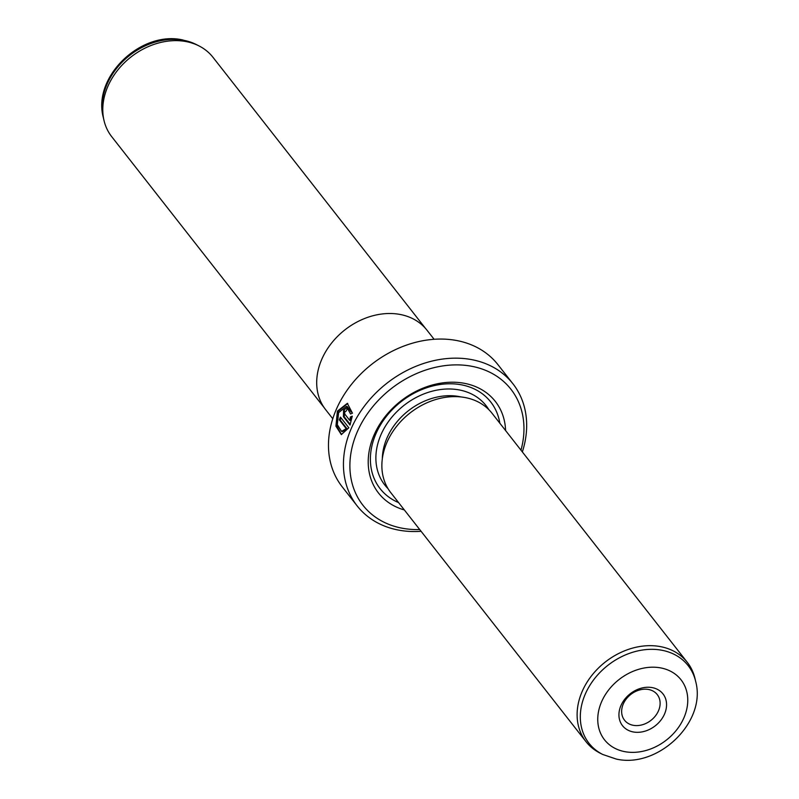 <?xml version="1.0" encoding="UTF-8"?>
<svg xmlns="http://www.w3.org/2000/svg" width="799" height="799" viewBox="0 0 799 799"><rect width="100%" height="100%" fill="white"/><g stroke="black" fill="none" stroke-linecap="round" stroke-linejoin="round"><path stroke-width="1.2" d="M324.324 407.87L111.71 136.669A64.329 50.826 -38.1 0 1 103.99 120.409A64.329 50.826 -38.1 0 1 124.924 62.232A64.329 50.826 -38.1 0 1 186.297 41.618A64.329 50.826 -38.1 0 1 199.011 45.923A64.329 50.826 -38.1 0 1 212.963 57.288L425.577 328.499M332.774 418.746L325.622 409.627A64.389 50.876 -38.1 0 1 331.295 343.45A64.389 50.876 -38.1 0 1 400.279 314.486A64.389 50.876 -38.1 0 1 426.966 330.177L434.117 339.295M346.406 406.411L338.606 412.664L337.308 424.708L341.592 431.41L346.197 428.614L339.335 419.855A98.966 78.202 -38.1 0 1 340.434 417.098L348.823 427.805L341.323 434.596L335.93 426.207L337.398 411.125L347.335 403.355L352.469 413.183L350.551 413.992L346.406 406.411L347.255 406.571L351.23 412.094M347.755 403.455L338.237 411.285L336.659 425.757L341.553 434.586M346.057 411.235L344.759 411.825L344.689 413.942L349.752 420.404L350.391 416.978L352.269 416.159L350.012 425.068L343.42 416.669L343.56 410.287L346.586 407.969L347.495 408.549A98.966 78.202 141.9 0 0 346.057 411.235L346.117 411.115M344.399 410.446L344.259 416.828L350.242 424.449M652.334 687.639A25.728 20.335 -38.1 0 1 664.558 713.976A25.728 20.335 -38.1 0 1 633.168 731.934A25.728 20.335 -38.1 0 1 620.943 705.587A25.728 20.335 -38.1 0 1 652.334 687.639M633.138 725.282A20.784 16.419 141.9 0 0 655.41 715.934A20.784 16.419 141.9 0 0 657.237 694.571A20.784 16.419 141.9 0 0 648.628 689.507A20.784 16.419 141.9 0 0 626.356 698.855A20.784 16.419 141.9 0 0 624.528 720.219A20.784 16.419 141.9 0 0 633.138 725.282M687.29 662.331L492.044 413.273A64.329 50.826 141.9 0 0 465.378 397.602A64.329 50.826 141.9 0 0 396.454 426.536A64.329 50.826 141.9 0 0 390.791 492.653L586.037 741.712A64.329 50.826 141.9 0 0 599.989 753.077L602.696 754.456A62.961 49.748 -38.1 0 1 588.563 687.549A62.961 49.748 -38.1 0 1 662.041 650.286A62.961 49.748 -38.1 0 1 695.699 681.547L695.01 678.591A64.329 50.826 141.9 0 0 687.29 662.331A64.329 50.826 141.9 0 0 660.623 646.651A64.329 50.826 141.9 0 0 591.699 675.584A64.329 50.826 141.9 0 0 586.037 741.712M505.597 430.571A74.227 58.647 141.9 0 0 464.569 383.35A74.227 58.647 141.9 0 0 375.17 432.599A74.227 58.647 141.9 0 0 404.354 509.952M499.834 423.22A70.262 55.521 141.9 0 0 461.592 384.848A70.262 55.521 141.9 0 0 378.596 428.244A70.262 55.521 141.9 0 0 398.581 502.591M512.938 383.79L497.967 364.694A98.966 78.202 141.9 0 0 456.938 340.574A98.966 78.202 141.9 0 0 350.911 385.088A98.966 78.202 141.9 0 0 342.202 486.811L357.163 505.907A98.966 78.202 -38.1 0 1 365.882 404.184A98.966 78.202 -38.1 0 1 471.909 359.67A98.966 78.202 -38.1 0 1 512.938 383.79A98.966 78.202 -38.1 0 1 522.346 451.924M520.978 450.187A94.022 74.287 141.9 0 0 471.939 366.322A94.022 74.287 141.9 0 0 357.243 431.909A94.022 74.287 141.9 0 0 401.907 528.159A94.022 74.287 141.9 0 0 419.725 529.557M421.093 531.305A98.966 78.202 -38.1 0 1 398.192 530.027A98.966 78.202 -38.1 0 1 357.163 505.907M352.189 416.718L351.23 417.148L350.601 420.564L349.752 420.404M351.23 417.148L350.391 416.978M341.023 417.857A97.977 77.413 141.9 0 0 340.174 420.014L339.335 419.855M340.174 420.014L347.036 428.783L346.197 428.614M347.036 428.783L342.441 431.57L341.592 431.41M103.301 117.453C92.255 76.864 141.033 30.292 182.771 39.95L196.304 44.544A62.961 49.748 141.9 0 0 183.86 40.33A62.961 49.748 141.9 0 0 123.785 60.504A62.961 49.748 141.9 0 0 103.301 117.453L103.99 120.409M344.259 416.828L343.42 416.669M660.863 667.934A48.619 38.422 141.9 0 0 601.547 701.862A48.619 38.422 141.9 0 0 624.648 751.629A48.619 38.422 141.9 0 0 683.964 717.712A48.619 38.422 141.9 0 0 660.863 667.934M461.043 396.953A59.376 46.921 141.9 0 0 459.415 396.604A59.376 46.921 141.9 0 0 382.331 458.646M488.818 409.637A64.329 50.826 141.9 0 0 459.385 389.962A64.329 50.826 141.9 0 0 388.654 421.303A64.329 50.826 141.9 0 0 388.024 488.648M602.696 754.456L616.229 759.05C657.967 768.708 706.745 722.126 695.699 681.547M196.304 44.544L199.011 45.923"/></g></svg>
